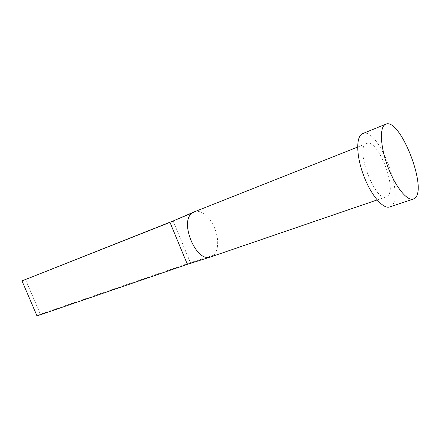 <?xml version="1.0" encoding="UTF-8"?>
<svg xmlns="http://www.w3.org/2000/svg" width="440" height="440" viewBox="0 0 440 440"><rect width="100%" height="100%" fill="white"/><g stroke="black" fill="none" stroke-linecap="round" stroke-linejoin="round"><path stroke-width="0.33" stroke-dasharray="2.2 1.65" d="M194.172 211.893L195.492 211.503C199.496 210.128 208.989 214.726 214.704 228.239C220.143 241.885 217.058 252.813 213.527 255.277L210.793 256.911M366.41 143.611L366.652 143.512C377.757 138.028 397.952 189.877 387.277 196.312L386.326 196.806C375.139 202.56 354.475 147.411 366.41 143.611M362.752 133.573C378.125 126.61 405.46 196.708 391.166 206.14L389.686 206.938M195.492 211.503L176.264 219.626M213.527 255.277L190.394 262.658L187.369 264.346M173.124 220.952L190.394 262.658L40.376 314.226L37.01 315.925M25.46 279.384L40.376 314.226M357.621 147.087L366.652 143.512M377.135 199.953L386.326 196.806"/><path stroke-width="0.66" d="M377.135 199.953L210.513 256.999C196.136 262.916 178.91 221.298 192.346 212.922L194.172 211.893L357.621 147.087M413.358 199.067C407.176 201.427 395.125 186.511 387.657 166.271C380.111 146.058 379.434 126.709 385.594 124.278L385.721 124.223C400.037 117.156 428.082 189.041 414.739 198.297L413.358 199.067L389.686 206.938C383.091 209.424 370.81 194.992 363.5 175.186C356.109 155.413 355.927 136.279 362.483 133.683L362.752 133.573M192.346 212.922L172.172 221.375M22 280.891L37.01 315.925L187.369 264.346L169.978 222.365L22 280.891L173.124 220.952M187.369 264.346L210.513 256.999M176.264 219.626L174.163 220.512M362.615 133.623L385.721 124.223M193.798 212.053L170.935 221.936M210.529 256.993L210.238 257.087"/></g></svg>
